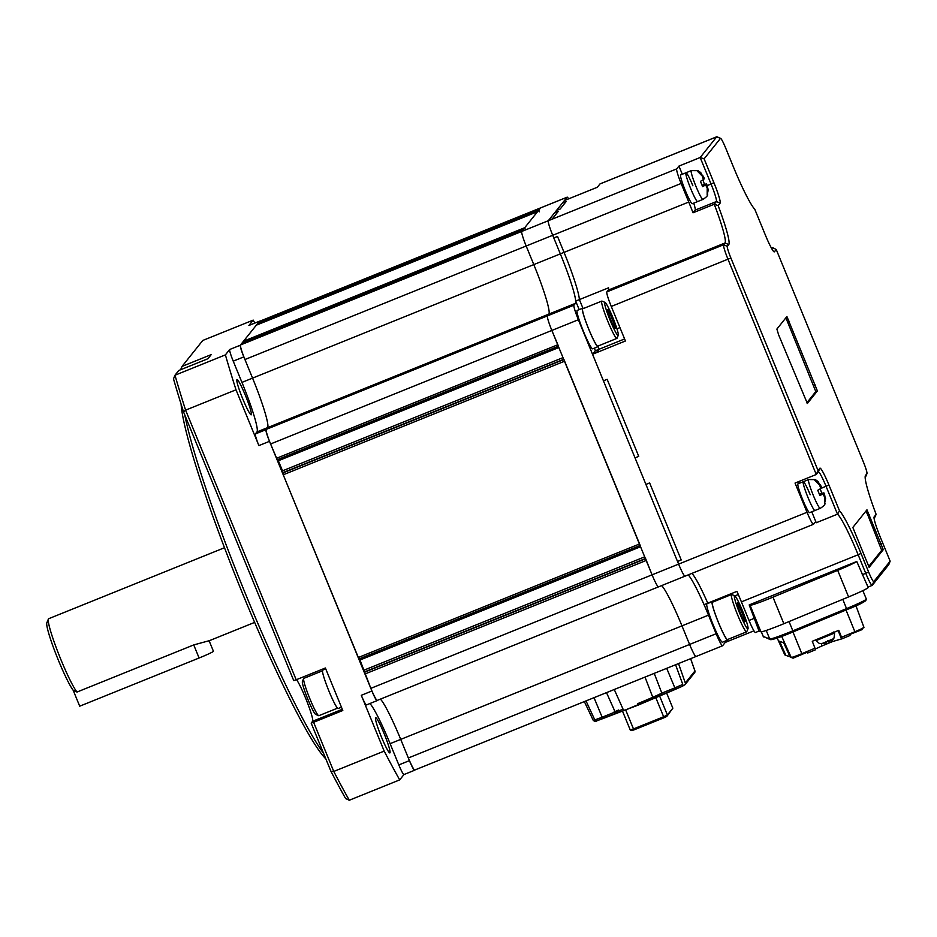 <?xml version="1.0" encoding="UTF-8"?>
<svg xmlns="http://www.w3.org/2000/svg" width="937" height="937" viewBox="0 0 937 937"><rect width="100%" height="100%" fill="white"/><g stroke="black" fill="none" stroke-linecap="round" stroke-linejoin="round"><path stroke-width="1.41" d="M414.786 770.015L414.611 770.237A11.502 1.148 -112 0 1 414.552 770.273A11.502 1.148 -112 0 1 409.434 760.633L400.72 739.387A48.888 4.861 68 0 0 380.41 699.131A48.888 4.861 -112 0 1 400.72 739.387L408.345 757.974A14.383 1.429 68 0 0 414.751 770.038L695.992 656.509A14.383 1.429 -112 0 0 696.062 656.45A14.383 1.429 -112 0 1 695.992 656.509A14.383 1.429 -112 0 1 689.597 644.445L681.972 625.857A48.888 4.861 68 0 0 661.651 585.602A48.888 4.861 68 0 1 681.972 625.857L708.501 615.14A48.888 4.861 68 0 0 688.191 574.885A48.888 4.861 68 0 1 704.038 604.646L707.763 603.147A48.888 4.861 68 0 0 691.904 573.385A48.888 4.861 68 0 1 707.763 603.147L736.939 591.364A48.888 4.861 68 0 1 741.401 601.87L858.14 554.739A48.888 4.861 68 0 0 837.491 514.179L826.071 486.338A17.253 1.71 68 0 0 818.388 471.873A17.253 1.71 68 0 0 818.306 471.932L816.268 474.497L728.026 259.326A14.383 1.429 -112 0 1 723.598 244.768L725.027 242.976A48.888 4.861 68 0 0 714.24 204.231L716.383 201.549A17.253 1.71 68 0 0 711.066 184.074L700.173 157.51L716.723 136.814A14.383 1.429 -112 0 1 716.793 136.755A14.383 1.429 -112 0 1 716.957 136.779L720.647 138.371A11.502 1.148 68 0 0 720.471 138.395L704.12 158.845L713.924 182.75A20.134 2.003 -112 0 1 720.12 203.13L718.14 205.613A51.758 5.142 -112 0 1 728.763 244.569L727.335 246.361A11.502 1.148 68 0 0 730.883 258.003L818.036 470.515L819.875 468.207A20.134 2.003 -112 0 1 828.929 485.015L839.505 510.806A51.758 5.142 -112 0 1 860.998 553.416L868.622 572.003A11.502 1.148 68 0 0 873.799 581.608L890.15 561.169L880.347 537.252A20.134 2.003 -112 0 1 874.092 516.966A20.134 2.003 -112 0 1 874.151 516.873L876.13 514.39A51.758 5.142 -112 0 1 865.355 475.691A51.758 5.142 -112 0 1 865.507 475.446L866.936 473.653A11.502 1.148 68 0 0 866.971 473.595A11.502 1.148 68 0 0 863.399 462L776.234 249.5L774.395 251.795A20.134 2.003 -112 0 1 774.079 251.854A20.134 2.003 -112 0 1 765.342 234.988L754.765 209.209A51.758 5.142 -112 0 1 733.273 166.599L725.648 147.999A11.502 1.148 68 0 0 720.647 138.371M359.539 658.758L370.829 688.355A14.383 1.429 68 0 0 377.224 700.407L658.477 586.878A14.383 1.429 -112 0 1 652.07 574.826L645.663 558.733M818.036 470.515L816.268 474.497L795.044 483.059L807.026 512.281A14.383 1.429 68 0 0 813.433 524.333L685.006 576.173A14.383 1.429 -112 0 1 678.611 564.121A14.383 1.429 -112 0 0 685.006 576.173A14.383 1.429 -112 0 0 685.076 576.126A14.383 1.429 -112 0 1 685.006 576.173L658.477 586.878A14.383 1.429 -112 0 0 658.547 586.831A14.383 1.429 -112 0 1 658.477 586.878A14.383 1.429 -112 0 1 652.07 574.826L551.846 330.445A14.383 1.429 -112 0 1 547.419 315.886L548.848 314.094A48.888 4.861 68 0 0 533.797 264.597L526.172 245.998A14.383 1.429 -112 0 1 521.745 231.439L240.504 344.968A14.383 1.429 68 0 0 244.932 359.527L252.557 378.126A48.888 4.861 -112 0 1 267.595 427.623L266.167 429.415A14.383 1.429 68 0 0 270.594 443.974L277.258 459.762L558.347 346.292L277.247 459.762M277.832 459.528L282.541 470.831L283.232 474.79L358.953 658.992L640.053 545.521L358.953 658.992M640.205 545.463L563.945 359.515M558.499 346.233L551.846 330.445A14.383 1.429 -112 0 1 547.419 315.886L548.848 314.094A48.888 4.861 68 0 0 533.797 264.597L526.172 245.998A14.383 1.429 -112 0 1 521.745 231.439L540.544 207.932A14.383 1.429 -112 0 1 540.614 207.873A14.383 1.429 -112 0 1 540.696 207.862M241.207 344.511L522.366 230.678M241.523 343.692L523.478 229.284L242.214 342.825L241.617 343.996M242.238 342.813L523.467 229.284M525.259 229.46L524.732 227.703L537.569 211.657L256.328 325.174L243.491 341.232L243.725 342.216M537.569 211.657L256.328 325.174M539.361 211.821L538.834 210.075L539.525 209.209L258.284 322.726L257.816 324.577M258.788 322.527L539.935 208.693M259.444 321.391A14.383 1.429 68 0 0 259.362 321.403A14.383 1.429 68 0 0 259.303 321.45L540.544 207.932A14.383 1.429 -112 0 1 540.614 207.873L567.143 197.168A14.383 1.429 -112 0 1 568.63 198.843M325.853 758.911A198.41 19.7 -112 0 1 243.362 595.487A198.41 19.7 -112 0 1 181.099 404.187M184.776 414.927A201.291 19.993 68 0 0 245.81 594.667A201.291 19.993 68 0 0 323.605 753.442M296.502 679.653A23.003 2.284 -112 0 1 305.532 697.983A23.003 2.284 -112 0 1 312.618 721.279L311.166 723.106L313.614 722.286L333.771 771.444A301.925 29.984 68 0 0 349.29 800.245L345.624 798.558A299.055 29.703 -112 0 1 330.925 771.28L311.166 723.106M381.429 736.997A18.974 1.886 -112 0 1 375.667 717.719A18.974 1.886 -112 0 1 384.123 733.624A18.974 1.886 -112 0 1 389.874 752.915A18.974 1.886 -112 0 1 381.429 736.997M242.765 398.904A18.974 1.886 -112 0 1 237.002 379.626A18.974 1.886 -112 0 1 245.459 395.531A18.974 1.886 -112 0 1 251.21 414.822A18.974 1.886 -112 0 1 242.765 398.904M225.395 354.877A301.925 29.984 68 0 0 236.007 389.804L258.893 445.602A11.502 1.148 68 0 1 255.356 433.948L256.984 431.91A48.888 4.861 -112 0 0 241.945 382.401L233.231 361.155A11.502 1.148 68 0 1 229.682 349.513L225.395 354.877L174.985 375.222A301.925 29.984 68 0 0 185.596 410.148L296.186 679.782L325.373 667.999L342.801 710.504L313.614 722.286M229.682 349.513L240.294 345.226L259.502 321.204A11.502 1.148 -112 0 1 259.561 321.157A11.502 1.148 -112 0 1 259.795 321.227M254.841 323.066A301.925 29.984 68 0 0 253.189 320.114L248.891 325.479A11.502 1.148 -112 0 1 248.949 325.444A11.502 1.148 -112 0 1 249.008 325.432M253.189 320.114L202.779 340.459L182.036 366.402L180.63 369.74M236.007 389.804L185.596 410.148L183.547 411.94A299.055 29.703 -112 0 1 173.497 378.864L174.985 375.222L178.756 370.49L207.944 358.719L211.212 354.619L182.036 366.402M366.472 704.905A11.502 1.148 -112 0 1 366.426 704.94A11.502 1.148 -112 0 1 361.295 695.301L384.193 751.099L333.771 771.444L330.925 771.28M240.294 345.226A11.502 1.148 68 0 0 243.843 356.868L252.557 378.126A48.888 4.861 -112 0 1 267.595 427.623L265.967 429.673A11.502 1.148 68 0 0 269.505 441.315L371.919 691.014A11.502 1.148 -112 0 0 377.037 700.653A11.502 1.148 -112 0 0 377.084 700.618L377.26 700.396M384.193 751.099A301.925 29.984 68 0 0 399.701 779.889L349.29 800.245M296.186 679.782L293.738 680.602L183.547 411.94M399.701 779.889L403.976 774.548A11.502 1.148 -112 0 1 398.822 764.92L390.108 743.673A48.888 4.861 68 0 0 369.916 703.535M403.999 774.524A11.502 1.148 -112 0 1 403.941 774.559L414.552 770.273M370.829 688.355L678.611 564.121L578.375 319.74A14.383 1.429 -112 0 1 573.948 305.181L575.377 303.389A48.888 4.861 68 0 0 560.338 253.88L552.713 235.292A14.383 1.429 -112 0 1 548.286 220.734L567.084 197.215A14.383 1.429 -112 0 1 567.143 197.168M753.945 630.835L725.25 642.419L722.591 645.745A14.383 1.429 -112 0 1 722.532 645.792A14.383 1.429 -112 0 1 716.126 633.74L708.501 615.14M722.532 645.792L695.992 656.509A14.383 1.429 -112 0 1 689.597 644.445L681.972 625.857L390.108 743.673M807.026 512.281L678.611 564.121L677.521 561.462L681.234 559.963L649.634 482.93L645.921 484.429L635.028 457.865L638.741 456.366L607.153 379.333L603.44 380.832L592.535 354.268L596.576 352.359L599.071 349.255A212.793 21.129 -112 0 1 598.111 346.561A212.793 21.129 68 0 0 599.071 349.255L596.576 352.359L592.863 353.858L595.358 350.754L624.604 338.948M677.521 561.462L645.921 484.429L649.634 482.93L681.234 559.963L677.521 561.462M635.028 457.865L603.44 380.832L607.153 379.333L638.741 456.366L635.028 457.865M595.358 350.754A212.793 21.129 -112 0 1 594.421 348.107M579.171 309.608L575.681 301.093L579.394 299.594L583.06 308.531L579.394 299.594A48.888 4.861 68 0 0 564.051 252.381L557.515 236.44L553.802 237.951L552.713 235.292A14.383 1.429 -112 0 1 548.286 220.734L552.198 218.977L558.124 211.563L554.411 213.062L556.461 210.509L560.174 209.01L566.1 201.596L562.387 203.095L564.425 200.541L597.326 187.259L599.985 183.933A14.383 1.429 -112 0 1 600.043 183.886A14.383 1.429 -112 0 1 600.125 183.875M575.681 301.093A48.888 4.861 68 0 0 560.338 253.88L553.802 237.951L557.515 236.44L564.051 252.381L688.754 202.041A48.888 4.861 -112 0 1 693.017 212.793L714.24 204.231L718.14 205.613M548.485 220.476L554.411 213.062L558.124 211.563L552.198 218.977L548.485 220.476M556.461 210.509L562.387 203.095L566.1 201.596L560.174 209.01L556.461 210.509M890.15 561.169L888.791 564.636L872.242 585.344A14.383 1.429 -112 0 1 872.171 585.391A14.383 1.429 -112 0 1 865.765 573.339L858.14 554.739L860.998 553.416M867.006 584.688L868.166 587.522A23.003 1.277 157.7 0 1 848.582 596.928L783.859 623.714A23.003 1.277 157.7 0 1 760.938 631.819L759.029 631.058L749.19 604.915L750.045 605.255L760.938 631.819M592.535 354.268L625.436 340.986L611.275 306.458A14.383 1.429 -112 0 1 606.848 291.899L608.277 290.107A48.888 4.861 68 0 0 608.582 287.811L579.394 299.594A48.888 4.861 68 0 0 564.051 252.381L241.945 382.401M755.491 632.463A14.383 1.429 -112 0 1 755.433 632.51A14.383 1.429 -112 0 1 749.026 620.458L741.401 601.87M867.287 585.484L856.769 561.486L749.19 604.915M817.392 390.928L786.916 316.53L776.878 329.074L778.647 334.896L807.354 403.472L817.392 390.928L815.799 391.572L806.792 402.851M868.576 566.698L881.682 550.312L883.275 549.668L866.959 509.81L852.834 527.461L869.149 567.33M883.275 549.668L869.173 567.307M771.456 248.164L772.697 247.661L771.795 248.785M704.12 158.845L700.173 157.51L678.95 166.083L676.701 168.894A14.383 1.429 68 0 0 681.129 183.453L688.754 202.041M813.433 524.333A14.383 1.429 68 0 0 813.492 524.287L814.921 522.495A48.888 4.861 -112 0 1 815.143 522.319A48.888 4.861 -112 0 1 816.256 522.741L837.491 514.179L839.505 510.806M856.769 561.486A23.003 1.277 157.7 0 1 837.69 570.364L848.582 596.928M837.69 570.364L772.966 597.15A23.003 1.277 157.7 0 1 750.045 605.255M876.13 514.39L874.127 518.665M798.453 481.688A17.253 1.71 -112 0 1 799.413 483.269M816.256 522.741L811.758 511.778M693.72 203.13A17.253 1.71 -112 0 1 695.16 210.111L716.383 201.549L720.12 203.13M693.017 212.793L695.16 210.111M678.95 166.083L682.3 174.247M776.234 249.5L772.697 247.661M815.799 391.572L785.885 317.807M865.929 511.075L867.931 515.268L869.513 514.624M881.682 550.312L867.931 515.268M619.943 327.587L616.944 328.805M738.321 594.526L734.901 595.909M725.25 642.419L724.781 641.271M318.639 715.681L315.687 714.404A17.826 1.769 -112 0 1 307.945 699.471A17.826 1.769 -112 0 1 302.405 681.504L303.647 678.54A20.134 2.003 68 0 0 309.901 698.826A20.134 2.003 68 0 0 318.639 715.681A20.134 2.003 68 0 0 318.861 715.692L337.519 708.161M322.457 670.833L303.799 678.365A20.134 2.003 68 0 0 303.647 678.54M325.736 668.889L322.691 670.119A20.708 2.061 68 0 0 328.969 691.166A20.708 2.061 68 0 0 338.187 708.524L341.443 707.201M734.631 598.462A17.826 1.769 68 0 0 741.741 618.139A17.826 1.769 68 0 0 748.007 628.704A17.826 1.769 68 0 0 747.773 626.162A17.826 1.769 68 0 0 741.354 608.066A17.826 1.769 68 0 0 734.725 595.803A17.826 1.769 68 0 0 734.631 598.462M748.007 628.704L746.754 631.667A20.134 2.003 -112 0 1 746.613 631.831A20.134 2.003 -112 0 1 739.293 618.865A20.134 2.003 -112 0 1 731.656 597.537A20.134 2.003 -112 0 1 731.539 594.503A20.134 2.003 -112 0 1 731.762 594.526L734.725 595.803M731.539 594.503L712.436 602.222A20.134 2.003 68 0 0 712.553 605.243A20.134 2.003 68 0 0 720.19 626.572A20.134 2.003 68 0 0 727.51 639.549L746.613 631.831M745.442 621.254L744.447 621.84L740.207 612.903L736.962 603.381L737.958 602.784L745.442 621.254L744.365 621.676M740.089 612.575L742.198 611.72M727.955 639.362A20.708 2.061 -112 0 1 727.721 640.076L722.415 642.22A20.708 2.061 -112 0 1 714.896 628.879A20.708 2.061 -112 0 1 707.037 606.942A20.708 2.061 -112 0 1 706.92 603.826L712.225 601.683A20.708 2.061 -112 0 1 712.881 602.034M727.721 640.076A20.708 2.061 -112 0 1 720.202 626.736A20.708 2.061 -112 0 1 712.343 604.798A20.708 2.061 -112 0 1 712.225 601.683M604.904 305.052A17.826 1.769 68 0 0 612.013 324.729A17.826 1.769 68 0 0 618.279 335.282A17.826 1.769 68 0 0 618.045 332.752A17.826 1.769 68 0 0 611.627 314.656A17.826 1.769 68 0 0 604.997 302.382A17.826 1.769 68 0 0 604.904 305.052M618.279 335.282L617.026 338.257A20.134 2.003 -112 0 1 616.886 338.421A20.134 2.003 -112 0 1 609.565 325.444A20.134 2.003 -112 0 1 601.929 304.127A20.134 2.003 -112 0 1 601.812 301.093A20.134 2.003 -112 0 1 602.034 301.117L604.997 302.382M601.812 301.093L582.709 308.8A20.134 2.003 68 0 0 582.826 311.834A20.134 2.003 68 0 0 590.462 333.162A20.134 2.003 68 0 0 597.783 346.14L616.886 338.421M615.714 327.833L614.719 328.43L610.479 319.494L607.235 309.971L608.23 309.374L615.714 327.833L614.637 328.266M610.362 319.166L612.47 318.311M598.228 345.952A20.708 2.061 -112 0 1 597.993 346.667L592.688 348.81A20.708 2.061 -112 0 1 585.168 335.469A20.708 2.061 -112 0 1 577.309 313.532A20.708 2.061 -112 0 1 577.192 310.416L582.498 308.273A20.708 2.061 -112 0 1 583.154 308.624M597.993 346.667A20.708 2.061 -112 0 1 590.474 333.326A20.708 2.061 -112 0 1 582.615 311.389A20.708 2.061 -112 0 1 582.498 308.273M697.362 171.155L697.76 170.639L697.362 171.155L702.457 176.273L703.746 179.412L700.454 181.345L702.633 186.662L705.924 184.73L707.212 187.868L707.166 195.06L708.267 189.719L706.334 184.214L708.267 189.719M707.622 187.353A6.899 0.691 68 0 0 706.58 183.91L704.472 184.355L702.961 180.091M685.966 172.771L691.272 170.628A15.531 1.546 -112 0 0 695.98 186.404A15.531 1.546 -112 0 0 702.891 199.429L697.585 201.572A15.531 1.546 -112 0 1 690.674 188.548A15.531 1.546 -112 0 1 685.966 172.771L680.66 174.914A15.531 1.546 -112 0 0 685.369 190.691A15.531 1.546 -112 0 0 692.279 203.716L697.585 201.572A15.531 1.546 -112 0 1 690.674 188.548A15.531 1.546 -112 0 1 685.966 172.771A15.531 1.546 -112 0 1 692.876 185.784M700.735 172.56L704.155 178.897L700.735 172.56L698.346 170.897M702.317 185.233L704.472 184.355M702.457 185.784L706.334 184.214M702.527 186.1L705.924 184.73M814.675 480.095L815.085 479.58L814.675 480.095L819.77 485.214L821.058 488.353L817.767 490.285L819.945 495.603L823.236 493.67L824.525 496.809L824.478 504.001L825.579 498.66L823.646 493.155L825.579 498.66M824.935 496.294A6.899 0.691 68 0 0 823.892 492.85L821.784 493.295L820.273 489.044M803.278 481.712L808.584 479.568A15.531 1.546 -112 0 0 813.293 495.345A15.531 1.546 -112 0 0 820.203 508.369L814.897 510.513A15.531 1.546 -112 0 1 807.987 497.488A15.531 1.546 -112 0 1 803.278 481.712L797.973 483.855A15.531 1.546 -112 0 0 802.681 499.632A15.531 1.546 -112 0 0 809.591 512.656L814.897 510.513A15.531 1.546 -112 0 1 807.987 497.488A15.531 1.546 -112 0 1 803.278 481.712A15.531 1.546 -112 0 1 810.189 494.724M818.048 481.501L821.468 487.837L818.048 481.501L815.658 479.838M819.629 494.174L821.784 493.295M819.77 494.724L823.646 493.155M819.84 495.041L823.236 493.67M634.431 729.712L633.471 728.927L630.25 729.993L631.784 730.591L634.431 729.712L663.712 717.883L666.804 716.454L667.39 715.001L663.642 716.746L663.712 717.883M666.57 692.876L672.848 708.185L666.804 716.454M655.783 697.608L663.642 716.746L633.471 728.927L625.682 709.93M622.484 711.078L630.25 729.993M672.848 708.185L667.39 715.001L659.554 695.875M675.589 664.743L682.78 684.42L682.206 686.352L685.052 684.631A1.722 1.71 -141.4 0 0 685.322 683.003L694.926 670.986A1.722 1.71 38.6 0 1 694.645 672.625L694.949 670.915A10.811 0.597 157.7 0 1 694.926 670.986L690.616 658.676M682.206 686.352L661.885 694.774L661.85 693.122A32.081 1.78 157.7 0 1 652.761 697.28L652.667 698.99L638.343 705.034L602.889 718.585L602.151 717.227L594.819 719.932L596.646 720.893C595.756 721.724 594.597 721.513 593.191 720.26L584.348 701.567M613.548 712.307L618.654 709.988M624.592 710.316L661.803 694.797M624.639 710.305L623.093 709.25A32.081 1.78 157.7 0 1 615.152 711.979L616.675 713.01L624.639 710.305M616.605 713.045L596.787 720.834M593.191 720.26A10.811 0.597 157.7 0 0 594.819 719.932L586 700.911M637.605 703.675A30.359 1.687 157.7 0 0 652.761 697.28L645.007 677.088M614.262 689.503L623.093 709.25M594.011 697.667L602.151 717.227L615.152 711.979L606.508 692.63M654.213 673.375L661.85 693.122L674.851 687.875L675.589 689.245L682.3 686.306M806.909 651.508L808.057 651.11L807.717 653.007L815.6 649.739L812.274 641.295L838.802 630.32L842.129 638.765L832.747 641.482L832.068 639.819M861.911 628.598L862.251 629.535L849.847 634.466M842.129 638.765L850.023 635.497L849.636 633.892M850.011 634.911L848.641 634.314L854.872 631.725A10.658 0.597 -22.3 0 0 863.949 627.368A10.658 0.597 -22.3 0 0 863.914 627.345M784.796 654.893L777.183 638.027L784.773 654.869A10.658 0.597 -22.3 0 0 784.773 654.869A10.658 0.597 -22.3 0 0 784.796 654.893L785.862 655.314L779.49 641.177L783.754 642.876L790.137 657.013L791.203 657.434A10.658 0.597 -22.3 0 0 801.826 653.686L815.085 648.193M789.528 655.666L788.169 656.228L785.3 655.092M862.251 629.535L863.41 627.146M821.257 643.742L822.136 645.874L832.747 641.482M822.136 645.874L815.354 648.978M807.214 652.199L793.065 658.184L791.051 657.376M841.613 637.219L848.641 634.314M865.647 600.547C865.355 601.472 859.124 604.494 846.943 609.624L793.206 631.854M862.86 590.626L866.338 599.106A23.202 1.288 157.7 0 1 846.591 608.593L792.843 630.835L793.194 631.866C780.814 636.902 773.482 639.491 771.221 639.631M834.516 633.049L816.15 640.615L819.149 643.332L821.55 643.731L833.087 638.893M821.55 643.731L826.68 642.759L826.586 641.939M829.608 641.341L828.46 641.74L827.793 640.697M828.706 641.06L828.8 641.88L832.981 638.999L830.99 640.639M828.8 641.88L828.495 641.131L828.8 641.88L829.772 641.4M209.033 640.744L193.736 644.925L76.998 692.045L73.168 690.253A37.386 3.713 -112 0 1 58.457 660.421A37.386 3.713 -112 0 1 46.85 622.754L48.408 619.041A40.256 3.994 -112 0 1 48.701 618.701L224.493 547.735M76.998 692.045A40.256 3.994 -112 0 1 60.905 659.613A40.256 3.994 -112 0 1 48.408 619.041M209.127 640.767L213.425 651.262A14.383 0.796 157.7 0 1 213.39 651.367A14.383 0.796 157.7 0 1 199.101 657.997L79.704 706.193L73.168 690.253M364.938 674.008L646.19 560.478M364.411 672.262L645.499 558.803M364.774 671.806L645.394 558.534M364.247 670.06L644.703 556.847M360.113 659.964L640.557 546.751M358.192 657.54L639.432 544.01M283.232 474.79L564.484 361.26M282.705 473.044L563.793 359.574M283.068 472.576L563.676 359.304M282.541 470.831L562.996 357.629M278.394 460.735L558.85 347.533M276.474 458.322L557.726 344.793M270.594 443.974L578.375 319.74M266.167 429.415L573.948 305.181M256.984 431.91L575.377 303.389M244.932 359.527L681.129 183.453M240.504 344.968L676.701 168.894M243.491 341.232L524.732 227.703M257.581 323.605L538.834 210.075M259.303 321.45L567.084 197.215M408.345 757.974L716.126 633.74M342.31 709.297L312.618 721.279M248.891 325.479L259.502 321.204M258.893 445.602L269.505 441.315M361.295 695.301L371.919 691.014M398.822 764.92L409.434 760.633M255.356 433.948L265.967 429.673M233.231 361.155L243.843 356.868M749.026 620.458L754.636 618.197M862.216 574.768L868.622 572.003M611.275 306.458L730.883 258.003M606.848 291.899L723.598 244.768L727.335 246.361M608.277 290.107L725.027 242.976L728.763 244.569M599.985 183.933L716.723 136.814L720.471 138.395M772.966 597.15L783.859 623.714M821.046 488.376L828.929 485.015M707.224 185.631L713.924 182.75M872.242 585.344L873.799 581.608M865.507 475.446L865.261 476.031M866.936 473.653L865.366 477.378M818.306 471.932L819.875 468.207M774.395 251.795L773.599 251.456M787.888 322L789.481 321.356M814.03 385.751L815.623 385.107M879.913 544.491L881.506 543.847M705.69 185.022A6.899 0.691 68 0 0 707.212 187.868M702.457 176.273A6.899 0.691 68 0 0 703.5 179.717M704.401 178.604A6.899 0.691 68 0 0 702.867 175.758M823.002 493.975A6.899 0.691 68 0 0 824.525 496.809M819.77 485.214A6.899 0.691 68 0 0 820.824 488.657M821.714 487.545A6.899 0.691 68 0 0 820.18 484.698M678.517 663.56L685.322 683.003M682.78 684.42L674.851 687.875L666.711 668.327M860.951 629.992L860.623 629.219M841.344 638.448L838.123 630.601M846.017 610.01L854.872 631.725M792.96 631.96L801.826 653.686M791.203 657.434L781.704 636.399M793.276 658.079L792.819 657.083M794.389 657.54L794.037 656.685M763.901 637.066A1.148 1.148 -68.3 0 1 763.268 636.434A23.202 1.288 157.7 0 1 763.21 636.387L770.355 639.643A1.148 1.148 -68.3 0 1 769.722 639.011L763.268 636.434L761.371 631.831M789.048 621.571L792.843 630.835A23.202 1.288 157.7 0 1 769.722 639.011L766.22 630.46M842.785 599.329L846.943 609.624L793.206 631.866C780.767 637.066 773.154 639.666 770.355 639.643M833.918 631.901L825.52 636.446L815.787 639.901L834.293 632.276L834.551 633.072C834.258 637.722 833.731 639.702 832.993 638.999M199.101 657.997L193.736 644.925M259.362 321.403L540.614 207.873M366.426 704.94L377.037 700.653M248.949 325.444L259.561 321.157M755.433 632.51L759.052 631.046M600.043 183.886L716.793 136.755M867.978 587.077L872.171 585.391M866.971 473.595L865.413 477.308M702.891 199.429C706.147 197.344 707.74 195.751 707.693 194.638M697.866 170.663L691.272 170.628M820.203 508.369C823.459 506.285 825.064 504.692 825.017 503.579M815.178 479.603L808.584 479.568M596.646 720.893L602.889 718.585M694.949 670.915L690.663 658.652M694.645 672.625L685.052 684.631M675.589 689.245L652.726 698.967M806.933 651.566L807.401 652.609M863.949 627.368L855.949 605.747M866.338 599.106C866.76 600.922 860.295 604.424 846.943 609.624M761.336 631.831L763.21 636.387M815.764 639.854L816.15 640.615M254.63 622.402L208.682 640.955"/></g></svg>
